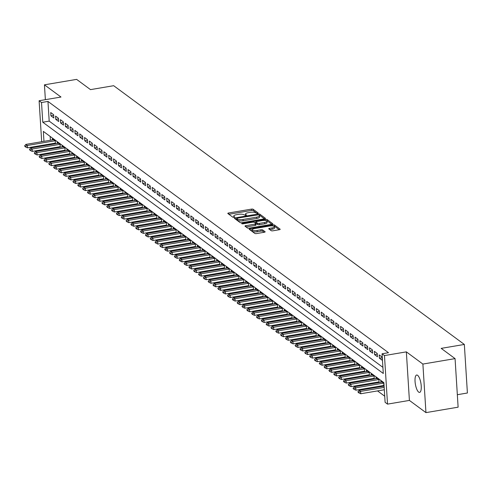 <?xml version="1.0" encoding="UTF-8"?>
<svg xmlns="http://www.w3.org/2000/svg" width="492" height="492" viewBox="0 0 492 492"><rect width="100%" height="100%" fill="white"/><g stroke="black" fill="none" stroke-linecap="round" stroke-linejoin="round"><path stroke-width="0.74" d="M257.636 213.38L258.189 212.981L253.152 209.266A1.353 0.4 -3.6 0 0 251.412 209.131L228.675 212.981A1.353 0.4 -3.6 0 0 227.796 213.417A1.353 0.4 -3.6 0 0 227.882 213.546L232.925 217.261L234.752 217.052L234.038 216.48A4.323 1.285 -3.6 0 1 233.762 216.068A4.323 1.285 -3.6 0 1 236.566 214.678L238.46 214.358A4.323 1.285 -3.6 0 1 244.02 214.789L245.889 215.367L246.498 215.065L245.785 214.494A4.323 1.285 -3.6 0 1 245.514 214.082A4.323 1.285 -3.6 0 1 248.312 212.685L250.207 212.366A4.323 1.285 -3.6 0 1 255.766 212.802L257.636 213.38M417.61 375.316A8.813 2.811 -99.6 0 0 416.669 375.021A8.813 2.811 -99.6 0 0 415.174 382.794A8.813 2.811 -99.6 0 0 418.667 392.112A8.813 2.811 -99.6 0 0 419.608 392.401A8.813 2.811 -99.6 0 0 421.109 384.633A8.813 2.811 -99.6 0 0 417.61 375.316M271.197 230.662A1.353 0.4 -3.6 0 0 272.937 230.797L279.315 229.721A1.353 0.4 -3.6 0 0 280.188 229.284A1.353 0.4 -3.6 0 0 280.102 229.155L274.511 225.028A1.353 0.4 -3.6 0 0 272.771 224.893L250.034 228.743A1.353 0.4 -3.6 0 0 249.161 229.174A1.353 0.4 -3.6 0 0 249.241 229.303L254.838 233.436A1.353 0.4 -3.6 0 0 256.578 233.571L264.284 232.267A1.353 0.4 -3.6 0 0 265.157 231.83A1.353 0.4 -3.6 0 0 265.071 231.701L262.679 229.936A1.353 0.4 -3.6 0 0 260.938 229.795L257.119 230.447A3.616 1.076 -3.6 0 1 252.242 229.733A3.616 1.076 -3.6 0 1 254.579 228.571L269.548 226.037A3.616 1.076 -3.6 0 1 274.425 226.744A3.616 1.076 -3.6 0 1 272.088 227.913L269.591 228.331A1.353 0.4 -3.6 0 0 268.718 228.768A1.353 0.4 -3.6 0 0 268.804 228.897L271.197 230.662M455.069 358.619L458.12 407.173L425.949 412.622L422.892 364.068L455.069 358.619L441.183 348.373L464.343 344.449L113.67 85.7L90.503 89.624L76.617 79.378L44.44 84.827L60.983 97.035L39.108 100.737L41.519 102.52L47.958 101.432L388.489 352.696L382.056 353.785L384.467 355.568L387.524 404.123L385.107 402.339L383.871 382.653L43.339 131.389L43.966 141.339M422.892 364.068L406.349 351.866L384.467 355.568M264.567 218.835A1.353 0.4 -3.6 0 0 265.446 218.405A1.353 0.4 -3.6 0 0 265.36 218.276L259.764 214.149A1.353 0.4 -3.6 0 0 258.029 214.008L235.287 217.864A1.353 0.4 -3.6 0 0 234.413 218.294A1.353 0.4 -3.6 0 0 234.5 218.423L240.096 222.556A1.353 0.4 -3.6 0 0 241.83 222.692L264.567 218.835M267.138 219.586L272.734 223.712A1.353 0.4 -3.6 0 1 272.814 223.842A1.353 0.4 -3.6 0 1 271.941 224.278L249.204 228.128A1.353 0.4 -3.6 0 1 247.464 227.993L245.071 226.228A1.353 0.4 -3.6 0 1 244.985 226.099A1.353 0.4 -3.6 0 1 245.859 225.662L255.084 224.1A1.353 0.4 -3.6 0 0 255.957 223.669A1.353 0.4 -3.6 0 0 255.871 223.54L254.284 222.366A1.353 0.4 -3.6 0 0 252.544 222.23L242.943 223.854L241.67 223.669L242.279 223.368L265.397 219.45A1.353 0.4 -3.6 0 1 267.138 219.586L267.217 220.902L271.824 224.297M44.44 84.827L45.375 99.673M382.702 385.654L383.452 386.208M377.874 382.093L378.625 382.647M373.047 378.526L373.797 379.08M368.213 374.966L368.963 375.519M363.385 371.398L364.135 371.952M358.551 367.838L359.301 368.391M353.723 364.271L354.474 364.824M348.896 360.71L349.646 361.257M344.062 357.143L344.812 357.696M339.234 353.576L339.984 354.129M334.4 350.015L335.15 350.568M329.572 346.448L330.323 347.001M324.745 342.887L325.495 343.441M319.911 339.32L320.661 339.874M315.083 335.759L315.833 336.313M310.249 332.192L310.999 332.746M305.421 328.631L306.172 329.185M300.594 325.064L301.338 325.618M295.76 321.504L296.51 322.057M290.932 317.937L291.682 318.49M286.098 314.376L286.848 314.929M281.27 310.809L282.021 311.362M276.442 307.248L277.187 307.801M271.609 303.681L272.359 304.234M266.781 300.12L267.531 300.673M261.947 296.553L262.697 297.106M257.119 292.992L257.87 293.546M252.291 289.425L253.036 289.979M247.458 285.864L248.208 286.418M242.63 282.297L243.38 282.851M237.796 278.736L238.546 279.284M232.968 275.169L233.718 275.723M228.134 271.602L228.885 272.156M223.306 268.042L224.057 268.595M218.479 264.475L219.229 265.028M213.645 260.914L214.395 261.467M208.817 257.347L209.567 257.9M203.983 253.786L204.733 254.339M199.155 250.219L199.906 250.772M194.328 246.658L195.078 247.212M189.494 243.091L190.244 243.645M184.666 239.53L185.416 240.084M179.832 235.963L180.582 236.517M175.004 232.402L175.755 232.956M170.177 228.835L170.927 229.389M165.343 225.275L166.093 225.828M160.515 221.708L161.265 222.261M155.681 218.147L156.431 218.7M150.853 214.58L151.604 215.133M146.026 211.019L146.77 211.572M141.192 207.452L141.942 208.005M136.364 203.891L137.114 204.444M131.53 200.324L132.28 200.877M126.702 196.757L127.453 197.31M121.875 193.196L122.619 193.75M117.041 189.629L117.791 190.183M112.213 186.068L112.963 186.622M107.379 182.501L108.129 183.055M102.551 178.94L103.302 179.494M97.717 175.373L98.468 175.927M92.89 171.813L93.64 172.366M88.062 168.246L88.812 168.799M83.228 164.685L83.978 165.238M78.4 161.118L79.15 161.671M73.566 157.557L74.317 158.11M68.739 153.99L69.489 154.543M63.911 150.429L64.661 150.982M59.077 146.862L59.827 147.415M53.628 114.685L50.731 112.545L50.934 115.829L53.831 117.969L53.628 114.685M58.456 118.252L55.559 116.112L55.762 119.39L58.665 121.53L58.456 118.252M63.29 121.813L60.387 119.673L60.596 122.957L63.493 125.097L63.29 121.813M68.117 125.38L65.221 123.24L65.424 126.518L68.326 128.658L68.117 125.38M72.945 128.941L70.049 126.807L70.258 130.085L73.154 132.225L72.945 128.941M77.779 132.508L74.882 130.368L75.085 133.646L77.982 135.786L77.779 132.508M82.607 136.069L79.71 133.935L79.919 137.213L82.816 139.353L82.607 136.069M87.441 139.636L84.538 137.496L84.747 140.78L87.644 142.914L87.441 139.636M92.268 143.197L89.372 141.063L89.575 144.34L92.478 146.481L92.268 143.197M97.096 146.764L94.2 144.623L94.409 147.907L97.305 150.042L97.096 146.764M101.93 150.324L99.033 148.19L99.236 151.468L102.133 153.609L101.93 150.324M106.758 153.891L103.861 151.751L104.07 155.035L106.967 157.169L106.758 153.891M111.592 157.452L108.689 155.318L108.898 158.596L111.795 160.736L111.592 157.452M116.419 161.019L113.523 158.879L113.726 162.163L116.629 164.297L116.419 161.019M121.247 164.58L118.351 162.446L118.56 165.724L121.456 167.864L121.247 164.58M126.081 168.147L123.184 166.007L123.387 169.291L126.284 171.425L126.081 168.147M130.909 171.708L128.012 169.574L128.221 172.852L131.118 174.992L130.909 171.708M135.743 175.275L132.84 173.135L133.049 176.419L135.946 178.553L135.743 175.275M140.571 178.842L137.674 176.702L137.877 179.98L140.78 182.12L140.571 178.842M145.404 182.403L142.502 180.263L142.711 183.547L145.607 185.681L145.404 182.403M150.232 185.97L147.336 183.83L147.538 187.108L150.435 189.248L150.232 185.97M155.06 189.531L152.163 187.391L152.372 190.675L155.269 192.815L155.06 189.531M159.894 193.098L156.991 190.958L157.2 194.235L160.097 196.376L159.894 193.098M164.722 196.659L161.825 194.518L162.028 197.802L164.931 199.943L164.722 196.659M169.555 200.226L166.653 198.085L166.862 201.363L169.758 203.503L169.555 200.226M174.383 203.786L171.487 201.646L171.69 204.93L174.592 207.07L174.383 203.786M179.211 207.353L176.314 205.213L176.523 208.491L179.42 210.631L179.211 207.353M184.045 210.914L181.148 208.78L181.351 212.058L184.248 214.198L184.045 210.914M188.873 214.481L185.976 212.341L186.179 215.619L189.082 217.759L188.873 214.481M193.707 218.042L190.804 215.908L191.013 219.186L193.91 221.326L193.707 218.042M198.534 221.609L195.638 219.469L195.841 222.753L198.743 224.887L198.534 221.609M203.362 225.17L200.465 223.036L200.674 226.314L203.571 228.454L203.362 225.17M208.196 228.737L205.299 226.597L205.502 229.881L208.399 232.015L208.196 228.737M213.024 232.298L210.127 230.164L210.336 233.442L213.233 235.582L213.024 232.298M217.858 235.865L214.955 233.725L215.164 237.009L218.061 239.143L217.858 235.865M222.685 239.426L219.789 237.292L219.992 240.57L222.894 242.71L222.685 239.426M227.513 242.993L224.616 240.852L224.826 244.137L227.722 246.271L227.513 242.993M232.347 246.553L229.45 244.419L229.653 247.697L232.55 249.838L232.347 246.553M237.175 250.12L234.278 247.98L234.487 251.264L237.384 253.398L237.175 250.12M242.009 253.688L239.106 251.547L239.315 254.825L242.212 256.965L242.009 253.688M246.836 257.248L243.94 255.108L244.143 258.392L247.045 260.526L246.836 257.248M251.664 260.815L248.767 258.675L248.977 261.953L251.873 264.093L251.664 260.815M256.498 264.376L253.601 262.236L253.804 265.52L256.701 267.66L256.498 264.376M261.326 267.943L258.429 265.803L258.638 269.081L261.535 271.221L261.326 267.943M266.16 271.504L263.257 269.364L263.466 272.648L266.363 274.788L266.16 271.504M270.987 275.071L268.091 272.931L268.294 276.209L271.197 278.349L270.987 275.071M275.821 278.632L272.919 276.492L273.128 279.776L276.024 281.916L275.821 278.632M280.649 282.199L277.752 280.059L277.955 283.337L280.852 285.477L280.649 282.199M285.477 285.76L282.58 283.626L282.789 286.904L285.686 289.044L285.477 285.76M290.311 289.327L287.408 287.187L287.617 290.464L290.514 292.605L290.311 289.327M295.138 292.888L292.242 290.754L292.445 294.031L295.348 296.172L295.138 292.888M299.972 296.455L297.07 294.314L297.279 297.592L300.175 299.733L299.972 296.455M304.8 300.015L301.904 297.881L302.106 301.159L305.009 303.3L304.8 300.015M309.628 303.582L306.731 301.442L306.94 304.726L309.837 306.86L309.628 303.582M314.462 307.143L311.565 305.009L311.768 308.287L314.665 310.427L314.462 307.143M319.29 310.71L316.393 308.57L316.596 311.854L319.499 313.988L319.29 310.71M324.123 314.271L321.221 312.137L321.43 315.415L324.326 317.555L324.123 314.271M328.951 317.838L326.055 315.698L326.257 318.982L329.16 321.116L328.951 317.838M333.779 321.399L330.882 319.265L331.091 322.543L333.988 324.683L333.779 321.399M338.613 324.966L335.716 322.826L335.919 326.11L338.816 328.244L338.613 324.966M343.441 328.527L340.544 326.393L340.753 329.671L343.65 331.811L343.441 328.527M348.274 332.094L345.372 329.954L345.581 333.238L348.477 335.372L348.274 332.094M353.102 335.661L350.206 333.521L350.409 336.799L353.311 338.939L353.102 335.661M357.93 339.222L355.033 337.082L355.242 340.366L358.139 342.5L357.93 339.222M362.764 342.789L359.867 340.648L360.07 343.926L362.967 346.067L362.764 342.789M367.592 346.35L364.695 344.209L364.904 347.493L367.801 349.634L367.592 346.35M372.426 349.917L369.523 347.776L369.732 351.054L372.628 353.194L372.426 349.917M377.253 353.477L374.357 351.337L374.56 354.621L377.462 356.762L377.253 353.477M382.081 357.044L379.184 354.904L379.393 358.182L382.29 360.322L382.081 357.044M47.958 101.432L49.194 121.112L382.905 367.346M53.911 152.12L54.661 152.674M58.739 155.687L59.489 156.241M63.566 159.248L64.317 159.802M68.4 162.815L69.151 163.369M73.228 166.376L73.978 166.929M78.062 169.943L78.812 170.496M82.89 173.504L83.64 174.057M87.717 177.071L88.468 177.624M92.551 180.632L93.302 181.185M97.379 184.199L98.129 184.752M102.213 187.76L102.963 188.313M107.041 191.327L107.791 191.88M111.875 194.887L112.619 195.441M116.702 198.454L117.453 199.008M121.53 202.015L122.28 202.569M126.364 205.582L127.114 206.136M131.192 209.143L131.942 209.697M136.026 212.71L136.77 213.264M140.853 216.271L141.604 216.824M145.681 219.838L146.431 220.391M150.515 223.405L151.265 223.952M155.343 226.966L156.093 227.519M160.177 230.533L160.921 231.086M165.005 234.094L165.755 234.647M169.832 237.661L170.583 238.214M174.666 241.221L175.416 241.775M179.494 244.788L180.244 245.342M184.328 248.349L185.078 248.903M189.156 251.916L189.906 252.47M193.983 255.477L194.734 256.031M198.817 259.044L199.567 259.598M203.645 262.605L204.395 263.159M208.479 266.172L209.229 266.726M213.307 269.733L214.057 270.286M218.134 273.3L218.885 273.853M222.968 276.861L223.719 277.414M227.796 280.428L228.546 280.981M232.63 283.989L233.38 284.542M237.458 287.556L238.208 288.109M242.285 291.116L243.036 291.67M247.119 294.683L247.87 295.237M251.947 298.244L252.697 298.798M256.781 301.811L257.531 302.365M261.609 305.378L262.359 305.926M266.443 308.939L267.187 309.493M271.27 312.506L272.021 313.06M276.098 316.067L276.848 316.62M280.932 319.634L281.682 320.187M285.76 323.195L286.51 323.748M290.594 326.762L291.338 327.315M295.421 330.323L296.172 330.876M300.249 333.89L300.999 334.443M305.083 337.451L305.833 338.004M309.911 341.017L310.661 341.571M314.745 344.578L315.495 345.132M319.572 348.145L320.323 348.699M324.4 351.706L325.151 352.26M329.234 355.273L329.984 355.827M334.062 358.834L334.812 359.388M338.896 362.401L339.646 362.955M343.724 365.962L344.474 366.515M348.551 369.529L349.302 370.082M353.385 373.09L354.135 373.643M358.213 376.657L358.963 377.21M363.047 380.218L363.797 380.771M367.875 383.785L368.625 384.338M372.702 387.352L373.453 387.899M377.536 390.912L384.726 396.214M50.159 136.419L50.399 140.251M50.627 143.91L50.67 144.587M50.904 148.246L50.947 148.922M54.249 143.301L54.999 143.855M52.447 139.9L52.38 138.793L55.276 140.933L55.455 143.775M57.281 143.467L57.207 142.354L60.11 144.494L60.288 147.342M62.109 147.028L62.041 145.921L64.938 148.061L65.116 150.903M66.943 150.595L66.869 149.482L69.766 151.622L69.95 154.47M71.77 154.156L71.703 153.049L74.599 155.189L74.778 158.03M76.598 157.723L76.531 156.61L79.427 158.75L79.606 161.597M81.432 161.284L81.358 160.177L84.261 162.317L84.44 165.158M86.26 164.851L86.192 163.738L89.089 165.878L89.267 168.725M91.094 168.412L91.02 167.305L93.923 169.445L94.101 172.286M95.922 171.979L95.854 170.872L98.751 173.006L98.929 175.853M100.749 175.539L100.682 174.432L103.578 176.573L103.757 179.414M105.583 179.106L105.509 177.999L108.412 180.133L108.591 182.981M110.411 182.673L110.343 181.56L113.24 183.7L113.418 186.542M115.245 186.234L115.171 185.127L118.074 187.261L118.252 190.109M120.073 189.801L120.005 188.688L122.902 190.828L123.08 193.67M124.9 193.362L124.833 192.255L127.729 194.389L127.908 197.237M129.734 196.929L129.667 195.816L132.563 197.956L132.742 200.797M134.562 200.49L134.494 199.383L137.391 201.517L137.569 204.364M139.396 204.057L139.322 202.944L142.225 205.084L142.403 207.925M144.224 207.618L144.156 206.511L147.053 208.645L147.231 211.492M149.058 211.185L148.984 210.072L151.88 212.212L152.059 215.053M153.885 214.746L153.818 213.639L156.714 215.779L156.893 218.62M158.713 218.313L158.645 217.2L161.542 219.34L161.72 222.181M163.547 221.874L163.473 220.767L166.376 222.907L166.554 225.748M168.375 225.441L168.307 224.327L171.204 226.468L171.382 229.315M173.209 229.001L173.135 227.894L176.031 230.035L176.216 232.876M178.036 232.568L177.969 231.455L180.865 233.595L181.044 236.443M182.864 236.129L182.796 235.022L185.693 237.162L185.871 240.004M187.698 239.696L187.624 238.583L190.527 240.723L190.705 243.571M192.526 243.257L192.458 242.15L195.355 244.29L195.533 247.132M197.36 246.824L197.286 245.717L200.183 247.851L200.367 250.699M202.187 250.385L202.12 249.278L205.016 251.418L205.195 254.259M207.015 253.952L206.947 252.845L209.844 254.979L210.023 257.826M211.849 257.519L211.775 256.406L214.678 258.546L214.856 261.387M216.677 261.08L216.609 259.973L219.506 262.107L219.684 264.954M221.511 264.647L221.437 263.534L224.34 265.674L224.518 268.515M226.338 268.208L226.271 267.101L229.167 269.235L229.346 272.082M231.166 271.775L231.099 270.661L233.995 272.802L234.174 275.643M236 275.335L235.926 274.228L238.829 276.363L239.007 279.21M240.828 278.902L240.76 277.789L243.657 279.93L243.835 282.771M245.662 282.463L245.588 281.356L248.491 283.49L248.669 286.338M250.489 286.03L250.422 284.917L253.318 287.057L253.497 289.899M255.317 289.591L255.25 288.484L258.146 290.618L258.325 293.466M260.151 293.158L260.083 292.045L262.98 294.185L263.159 297.027M264.979 296.719L264.911 295.612L267.808 297.752L267.986 300.594M269.813 300.286L269.739 299.173L272.642 301.313L272.82 304.154M274.641 303.847L274.573 302.74L277.47 304.88L277.648 307.721M279.468 307.414L279.401 306.301L282.297 308.441L282.476 311.288M284.302 310.975L284.235 309.868L287.131 312.008L287.31 314.849M289.13 314.542L289.062 313.429L291.959 315.569L292.137 318.416M293.964 318.103L293.89 316.996L296.793 319.136L296.971 321.977M298.792 321.67L298.724 320.556L301.621 322.697L301.799 325.544M303.625 325.23L303.552 324.123L306.448 326.264L306.633 329.105M308.453 328.797L308.386 327.69L311.282 329.824L311.461 332.672M313.281 332.358L313.213 331.251L316.11 333.392L316.288 336.233M318.115 335.925L318.041 334.818L320.944 336.952L321.122 339.8M322.943 339.492L322.875 338.379L325.772 340.519L325.95 343.361M327.777 343.053L327.703 341.946L330.599 344.08L330.784 346.928M332.604 346.62L332.537 345.507L335.433 347.647L335.612 350.488M337.432 350.181L337.364 349.074L340.261 351.208L340.439 354.055M342.266 353.748L342.192 352.635L345.095 354.775L345.273 357.616M347.094 357.309L347.026 356.202L349.923 358.336L350.101 361.183M351.928 360.876L351.854 359.763L354.75 361.903L354.935 364.744M356.755 364.437L356.688 363.33L359.584 365.464L359.763 368.311M361.583 368.004L361.515 366.891L364.412 369.031L364.59 371.872M366.417 371.565L366.343 370.458L369.246 372.598L369.424 375.439M371.245 375.132L371.177 374.018L374.074 376.159L374.252 379M376.079 378.692L376.005 377.585L378.908 379.726L379.086 382.567M380.906 382.259L380.839 381.146L383.735 383.286L383.914 386.134M457.339 394.707L467.4 393.003L464.343 344.449M406.349 351.866L409.406 400.414L425.949 412.622M409.406 400.414L387.524 404.123M43.394 150.201L42.644 149.648M41.519 102.52L42.761 122.2L383.293 373.471L382.056 353.785M41.955 146.062L41.918 145.386M41.685 141.727L39.108 100.737M44.194 145.005L44.237 145.675M44.465 149.34L44.508 150.011M49.194 121.112L42.761 122.2M50.934 115.829L53.671 115.368M55.762 119.39L58.499 118.929M60.596 122.957L63.333 122.496M65.424 126.518L68.16 126.057M70.258 130.085L72.988 129.624M75.085 133.646L77.822 133.184M79.919 137.213L82.65 136.751M84.747 140.78L87.484 140.312M89.575 144.34L92.311 143.879M94.409 147.907L97.139 147.44M99.236 151.468L101.973 151.007M104.07 155.035L106.801 154.568M108.898 158.596L111.635 158.135M113.726 162.163L116.463 161.696M118.56 165.724L121.29 165.263M123.387 169.291L126.124 168.824M128.221 172.852L130.952 172.391M133.049 176.419L135.786 175.952M137.877 179.98L140.614 179.518M142.711 183.547L145.441 183.079M147.538 187.108L150.275 186.646M152.372 190.675L155.103 190.213M157.2 194.235L159.937 193.774M162.028 197.802L164.765 197.341M166.862 201.363L169.592 200.902M171.69 204.93L174.426 204.469M176.523 208.491L179.254 208.03M181.351 212.058L184.088 211.597M186.179 215.619L188.916 215.158M191.013 219.186L193.75 218.725M195.841 222.753L198.577 222.286M200.674 226.314L203.405 225.853M205.502 229.881L208.239 229.413M210.336 233.442L213.067 232.98M215.164 237.009L217.901 236.541M219.992 240.57L222.728 240.108M224.826 244.137L227.556 243.669M229.653 247.697L232.39 247.236M234.487 251.264L237.218 250.797M239.315 254.825L242.052 254.364M244.143 258.392L246.879 257.925M248.977 261.953L251.707 261.492M253.804 265.52L256.541 265.053M258.638 269.081L261.369 268.62M263.466 272.648L266.203 272.187M268.294 276.209L271.03 275.748M273.128 279.776L275.858 279.315M277.955 283.337L280.692 282.875M282.789 286.904L285.52 286.442M287.617 290.464L290.354 290.003M292.445 294.031L295.182 293.57M297.279 297.592L300.009 297.131M302.106 301.159L304.843 300.698M306.94 304.726L309.671 304.259M311.768 308.287L314.505 307.826M316.596 311.854L319.333 311.387M321.43 315.415L324.166 314.954M326.257 318.982L328.994 318.515M331.091 322.543L333.822 322.082M335.919 326.11L338.656 325.642M340.753 329.671L343.484 329.209M345.581 333.238L348.318 332.77M350.409 336.799L353.145 336.337M355.242 340.366L357.973 339.898M360.07 343.926L362.807 343.465M364.904 347.493L367.635 347.032M369.732 351.054L372.469 350.593M374.56 354.621L377.296 354.16M379.393 358.182L382.124 357.721M245.594 215.391A4.323 1.285 -3.6 0 0 245.594 215.404L245.514 214.082M233.762 216.068L233.848 217.378A4.323 1.285 -3.6 0 0 233.848 217.39M257.082 213.417L253.232 210.576A1.353 0.4 -3.6 0 0 251.498 210.441L228.872 214.272M236.763 218.94L235.483 219.155M264.456 218.86L259.844 215.459A1.353 0.4 -3.6 0 0 259.118 215.275M258.515 214.832L237.341 218.116L236.726 218.417L237.476 219.02A4.323 1.285 -3.6 0 0 243.036 219.45L256.676 217.144A4.323 1.285 -3.6 0 0 259.481 215.748A4.323 1.285 -3.6 0 0 259.204 215.336L258.515 214.832M236.861 219.635L236.787 218.51M259.481 215.748L259.561 217.064A4.323 1.285 -3.6 0 1 256.762 218.454L243.116 220.767A4.323 1.285 -3.6 0 1 237.556 220.33L236.873 219.826M246.062 226.953L255.163 225.416A1.353 0.4 -3.6 0 0 256.043 224.979A1.353 0.4 -3.6 0 0 255.957 224.85L255.889 223.805M254.61 222.605L255.994 222.372M264.653 222.482A3.616 1.076 -3.6 0 0 266.99 221.32A3.616 1.076 -3.6 0 0 262.113 220.607L256.842 221.505A1.353 0.4 -3.6 0 0 255.969 221.935A1.353 0.4 -3.6 0 0 256.049 222.064L257.642 223.239A1.353 0.4 -3.6 0 0 259.376 223.374L264.653 222.482L264.733 223.792A3.616 1.076 -3.6 0 0 267.076 222.63L266.99 221.32M256.117 223.11A1.353 0.4 -3.6 0 0 256.049 223.251A1.353 0.4 -3.6 0 0 256.135 223.38L256.049 222.064M264.733 223.792L259.462 224.684A1.353 0.4 -3.6 0 1 257.722 224.549L256.135 223.38M267.217 220.902A1.353 0.4 -3.6 0 0 266.178 220.705M274.425 226.744L274.511 228.06A3.616 1.076 -3.6 0 1 272.168 229.223L269.788 229.623M252.242 229.733L252.322 231.049A3.616 1.076 -3.6 0 0 257.199 231.757L257.119 230.447M264.167 232.285L262.759 231.246A1.353 0.4 -3.6 0 0 261.024 231.111L257.199 231.757M252.242 229.696L250.231 230.035M279.198 229.739L274.591 226.338A1.353 0.4 -3.6 0 0 273.65 226.142M53.616 139.703L25.848 144.408L27.3 145.478L55.067 140.774M25.326 146.475L24.6 145.94L25.35 146.868L25.326 146.475L27.3 145.478L27.447 147.84L55.411 143.104M25.848 144.408L24.6 145.94M25.35 146.868L27.447 147.84M58.443 143.27L30.676 147.969L32.128 149.039L59.895 144.34M30.153 150.042L29.428 149.506L30.178 150.435L30.153 150.042L32.128 149.039L32.275 151.401L60.245 146.665M30.676 147.969L29.428 149.506M30.178 150.435L32.275 151.401M63.277 146.831L35.51 151.536L36.962 152.606L64.723 147.901M34.987 153.602L34.262 153.067L35.012 153.996L34.987 153.602L36.962 152.606L37.109 154.968L65.073 150.232M35.51 151.536L34.262 153.067M35.012 153.996L37.109 154.968M68.105 150.398L40.338 155.097L41.789 156.167L69.556 151.468M39.815 157.169L39.089 156.634L39.84 157.563L39.815 157.169L41.789 156.167L41.937 158.529L69.907 153.793M40.338 155.097L39.089 156.634M39.84 157.563L41.937 158.529M72.939 153.959L45.172 158.664L46.617 159.734L74.384 155.029M44.643 160.73L43.923 160.195L44.667 161.124L44.643 160.73L46.617 159.734L46.765 162.096L74.735 157.36M45.172 158.664L43.923 160.195M44.667 161.124L46.765 162.096M77.767 157.526L49.999 162.225L51.451 163.295L79.218 158.596M49.477 164.297L48.751 163.762L49.501 164.691L49.477 164.297L51.451 163.295L51.599 165.656L79.569 160.921M49.999 162.225L48.751 163.762M49.501 164.691L51.599 165.656M82.595 161.087L54.833 165.792L56.279 166.862L84.046 162.157M54.304 167.858L53.579 167.323L54.329 168.252L54.304 167.858L56.279 166.862L56.426 169.223L84.396 164.488M54.833 165.792L53.579 167.323M54.329 168.252L56.426 169.223M87.428 164.654L59.661 169.353L61.113 170.423L88.874 165.724M59.138 171.425L58.413 170.89L59.163 171.819L59.138 171.425L61.113 170.423L61.26 172.784L89.224 168.049M59.661 169.353L58.413 170.89M59.163 171.819L61.26 172.784M92.256 168.215L64.489 172.92L65.94 173.99L93.708 169.285M63.966 174.986L63.24 174.451L63.991 175.38L63.966 174.986L65.94 173.99L66.088 176.351L94.058 171.616M64.489 172.92L63.24 174.451M63.991 175.38L66.088 176.351M97.09 171.782L69.323 176.48L70.768 177.55L98.535 172.852M68.794 178.553L68.074 178.018L68.825 178.947L68.794 178.553L70.768 177.55L70.922 179.912L98.886 175.177M69.323 176.48L68.074 178.018M68.825 178.947L70.922 179.912M101.918 175.343L74.151 180.047L75.602 181.118L103.369 176.413M73.628 182.114L72.902 181.585L73.652 182.507L73.628 182.114L75.602 181.118L75.75 183.479L103.72 178.744M74.151 180.047L72.902 181.585M73.652 182.507L75.75 183.479M106.746 178.91L78.984 183.608L80.43 184.678L108.197 179.98M78.456 185.681L77.73 185.146L78.48 186.074L78.456 185.681L80.43 184.678L80.577 187.04L108.547 182.304M78.984 183.608L77.73 185.146M78.48 186.074L80.577 187.04M111.579 182.47L83.812 187.175L85.264 188.245L113.031 183.541M83.289 189.242L82.564 188.713L83.314 189.635L83.289 189.242L85.264 188.245L85.411 190.607L113.375 185.871M83.812 187.175L82.564 188.713M83.314 189.635L85.411 190.607M116.407 186.037L88.64 190.742L90.091 191.806L117.859 187.108M88.117 192.809L87.391 192.274L88.142 193.202L88.117 192.809L90.091 191.806L90.239 194.168L118.209 189.432M88.64 190.742L87.391 192.274M88.142 193.202L90.239 194.168M121.241 189.598L93.474 194.303L94.919 195.373L122.686 190.668M92.951 196.376L92.225 195.841L92.976 196.769L92.951 196.376L94.919 195.373L95.073 197.735L123.037 192.999M93.474 194.303L92.225 195.841M92.976 196.769L95.073 197.735M126.069 193.165L98.302 197.87L99.753 198.934L127.52 194.235M97.779 199.937L97.053 199.401L97.803 200.33L97.779 199.937L99.753 198.934L99.901 201.296L127.871 196.56M98.302 197.87L97.053 199.401M97.803 200.33L99.901 201.296M130.903 196.732L103.135 201.431L104.581 202.501L132.348 197.796M102.607 203.503L101.887 202.968L102.631 203.897L102.607 203.503L104.581 202.501L104.728 204.863L132.699 200.127M103.135 201.431L101.887 202.968M102.631 203.897L104.728 204.863M135.73 200.293L107.963 204.998L109.415 206.062L137.182 201.363M107.44 207.064L106.715 206.529L107.465 207.458L107.44 207.064L109.415 206.062L109.562 208.43L137.526 203.688M107.963 204.998L106.715 206.529M107.465 207.458L109.562 208.43M140.558 203.86L112.791 208.559L114.242 209.629L142.01 204.924M112.268 210.631L111.543 210.096L112.293 211.025L112.268 210.631L114.242 209.629L114.39 211.99L142.36 207.255M112.791 208.559L111.543 210.096M112.293 211.025L114.39 211.99M145.392 207.421L117.625 212.126L119.07 213.196L146.837 208.491M117.102 214.192L116.376 213.657L117.127 214.586L117.102 214.192L119.07 213.196L119.224 215.558L147.188 210.816M117.625 212.126L116.376 213.657M117.127 214.586L119.224 215.558M150.22 210.988L122.453 215.687L123.904 216.757L151.671 212.052M121.93 217.759L121.204 217.224L121.955 218.153L121.93 217.759L123.904 216.757L124.052 219.118L152.022 214.383M122.453 215.687L121.204 217.224M121.955 218.153L124.052 219.118M155.054 214.549L127.287 219.254L128.732 220.324L156.499 215.619M126.758 221.32L126.038 220.785L126.782 221.714L126.758 221.32L128.732 220.324L128.879 222.685L156.85 217.95M127.287 219.254L126.038 220.785M126.782 221.714L128.879 222.685M159.882 218.116L132.114 222.815L133.566 223.885L161.333 219.186M131.592 224.887L130.866 224.352L131.616 225.281L131.592 224.887L133.566 223.885L133.713 226.246L161.677 221.511M132.114 222.815L130.866 224.352M131.616 225.281L133.713 226.246M164.709 221.677L136.942 226.382L138.393 227.452L166.161 222.747M136.419 228.448L135.694 227.913L136.444 228.842L136.419 228.448L138.393 227.452L138.541 229.813L166.511 225.078M136.942 226.382L135.694 227.913M136.444 228.842L138.541 229.813M169.543 225.244L141.776 229.942L143.221 231.012L170.988 226.314M141.253 232.015L140.528 231.48L141.278 232.408L141.253 232.015L143.221 231.012L143.375 233.374L171.339 228.639M141.776 229.942L140.528 231.48M141.278 232.408L143.375 233.374M174.371 228.805L146.604 233.509L148.055 234.579L175.822 229.875M146.081 235.576L145.355 235.041L146.106 235.969L146.081 235.576L148.055 234.579L148.203 236.941L176.173 232.206M146.604 233.509L145.355 235.041M146.106 235.969L148.203 236.941M179.205 232.372L151.438 237.07L152.883 238.14L180.65 233.442M150.909 239.143L150.189 238.608L150.933 239.536L150.909 239.143L152.883 238.14L153.03 240.502L181.001 235.766M151.438 237.07L150.189 238.608M150.933 239.536L153.03 240.502M184.033 235.932L156.265 240.637L157.717 241.707L185.484 237.003M155.743 242.704L155.017 242.169L155.767 243.097L155.743 242.704L157.717 241.707L157.864 244.069L185.828 239.333M156.265 240.637L155.017 242.169M155.767 243.097L157.864 244.069M188.86 239.499L161.093 244.198L162.544 245.268L190.312 240.57M160.57 246.271L159.845 245.736L160.595 246.664L160.57 246.271L162.544 245.268L162.692 247.63L190.662 242.894M161.093 244.198L159.845 245.736M160.595 246.664L162.692 247.63M193.694 243.06L165.927 247.765L167.378 248.835L195.139 244.13M165.404 249.831L164.679 249.296L165.429 250.225L165.404 249.831L167.378 248.835L167.526 251.197L195.49 246.461M165.927 247.765L164.679 249.296M165.429 250.225L167.526 251.197M198.522 246.627L170.755 251.326L172.206 252.396L199.973 247.697M170.232 253.398L169.506 252.863L170.257 253.792L170.232 253.398L172.206 252.396L172.354 254.758L200.324 250.022M170.755 251.326L169.506 252.863M170.257 253.792L172.354 254.758M203.356 250.188L175.589 254.893L177.034 255.963L204.801 251.258M175.06 256.959L174.34 256.424L175.084 257.353L175.06 256.959L177.034 255.963L177.181 258.325L205.152 253.589M175.589 254.893L174.34 256.424M175.084 257.353L177.181 258.325M208.184 253.755L180.416 258.454L181.868 259.524L209.635 254.825M179.894 260.526L179.168 259.991L179.918 260.92L179.894 260.526L181.868 259.524L182.015 261.885L209.979 257.15M180.416 258.454L179.168 259.991M179.918 260.92L182.015 261.885M213.011 257.316L185.25 262.021L186.696 263.091L214.463 258.386M184.721 264.087L183.996 263.558L184.746 264.481L184.721 264.087L186.696 263.091L186.843 265.452L214.813 260.717M185.25 262.021L183.996 263.558M184.746 264.481L186.843 265.452M217.845 260.883L190.078 265.582L191.529 266.652L219.291 261.953M189.555 267.654L188.83 267.119L189.58 268.048L189.555 267.654L191.529 266.652L191.677 269.013L219.641 264.278M190.078 265.582L188.83 267.119M189.58 268.048L191.677 269.013M222.673 264.444L194.906 269.149L196.357 270.219L224.124 265.514M194.383 271.215L193.657 270.686L194.408 271.615L194.383 271.215L196.357 270.219L196.505 272.58L224.475 267.845M194.906 269.149L193.657 270.686M194.408 271.615L196.505 272.58M227.507 268.011L199.74 272.716L201.185 273.78L228.952 269.081M199.211 274.782L198.491 274.247L199.235 275.176L199.211 274.782L201.185 273.78L201.339 276.141L229.303 271.406M199.74 272.716L198.491 274.247M199.235 275.176L201.339 276.141M232.335 271.572L204.567 276.276L206.019 277.347L233.786 272.642M204.045 278.349L203.319 277.814L204.069 278.743L204.045 278.349L206.019 277.347L206.166 279.708L234.137 274.973M204.567 276.276L203.319 277.814M204.069 278.743L206.166 279.708M237.162 275.139L209.401 279.843L210.847 280.907L238.614 276.209M208.872 281.91L208.147 281.375L208.897 282.303L208.872 281.91L210.847 280.907L210.994 283.275L238.964 278.534M209.401 279.843L208.147 281.375M208.897 282.303L210.994 283.275M241.996 278.706L214.229 283.404L215.68 284.474L243.448 279.77M213.706 285.477L212.981 284.942L213.731 285.87L213.706 285.477L215.68 284.474L215.828 286.836L243.792 282.101M214.229 283.404L212.981 284.942M213.731 285.87L215.828 286.836M246.824 282.267L219.057 286.971L220.508 288.035L248.275 283.337M218.534 289.038L217.808 288.503L218.559 289.431L218.534 289.038L220.508 288.035L220.656 290.403L248.626 285.661M219.057 286.971L217.808 288.503M218.559 289.431L220.656 290.403M251.658 285.834L223.891 290.532L225.336 291.602L253.103 286.897M223.368 292.605L222.642 292.07L223.393 292.998L223.368 292.605L225.336 291.602L225.49 293.964L253.454 289.228M223.891 290.532L222.642 292.07M223.393 292.998L225.49 293.964M256.486 289.394L228.718 294.099L230.17 295.169L257.937 290.464M228.196 296.166L227.47 295.63L228.22 296.559L228.196 296.166L230.17 295.169L230.317 297.531L258.288 292.789M228.718 294.099L227.47 295.63M228.22 296.559L230.317 297.531M261.32 292.961L233.552 297.66L234.998 298.73L262.765 294.025M233.023 299.733L232.304 299.197L233.048 300.126L233.023 299.733L234.998 298.73L235.145 301.092L263.115 296.356M233.552 297.66L232.304 299.197M233.048 300.126L235.145 301.092M266.147 296.522L238.38 301.227L239.832 302.297L267.599 297.592M237.857 303.293L237.132 302.758L237.882 303.687L237.857 303.293L239.832 302.297L239.979 304.659L267.943 299.923M238.38 301.227L237.132 302.758M237.882 303.687L239.979 304.659M270.975 300.089L243.208 304.788L244.659 305.858L272.427 301.159M242.685 306.86L241.959 306.325L242.71 307.254L242.685 306.86L244.659 305.858L244.807 308.22L272.777 303.484M243.208 304.788L241.959 306.325M242.71 307.254L244.807 308.22M275.809 303.65L248.042 308.355L249.487 309.425L277.254 304.72M247.519 310.421L246.793 309.886L247.544 310.815L247.519 310.421L249.487 309.425L249.641 311.787L277.605 307.051M248.042 308.355L246.793 309.886M247.544 310.815L249.641 311.787M280.637 307.217L252.87 311.916L254.321 312.986L282.088 308.287M252.347 313.988L251.621 313.453L252.371 314.382L252.347 313.988L254.321 312.986L254.469 315.347L282.439 310.612M252.87 311.916L251.621 313.453M252.371 314.382L254.469 315.347M285.471 310.778L257.703 315.483L259.149 316.553L286.916 311.848M257.175 317.549L256.455 317.014L257.199 317.943L257.175 317.549L259.149 316.553L259.296 318.914L287.267 314.179M257.703 315.483L256.455 317.014M257.199 317.943L259.296 318.914M290.298 314.345L262.531 319.044L263.983 320.114L291.75 315.415M262.008 321.116L261.283 320.581L262.033 321.51L262.008 321.116L263.983 320.114L264.13 322.475L292.094 317.74M262.531 319.044L261.283 320.581M262.033 321.51L264.13 322.475M295.126 317.906L267.359 322.611L268.81 323.681L296.578 318.976M266.836 324.677L266.111 324.142L266.861 325.071L266.836 324.677L268.81 323.681L268.958 326.042L296.928 321.307M267.359 322.611L266.111 324.142M266.861 325.071L268.958 326.042M299.96 321.473L272.193 326.171L273.638 327.242L301.405 322.543M271.67 328.244L270.944 327.709L271.695 328.638L271.67 328.244L273.638 327.242L273.792 329.603L301.756 324.868M272.193 326.171L270.944 327.709M271.695 328.638L273.792 329.603M304.788 325.034L277.021 329.738L278.472 330.808L306.239 326.104M276.498 331.805L275.772 331.27L276.522 332.198L276.498 331.805L278.472 330.808L278.62 333.17L306.59 328.435M277.021 329.738L275.772 331.27M276.522 332.198L278.62 333.17M309.622 328.601L281.855 333.299L283.3 334.369L311.067 329.671M281.326 335.372L280.606 334.837L281.35 335.765L281.326 335.372L283.3 334.369L283.447 336.731L311.418 331.995M281.855 333.299L280.606 334.837M281.35 335.765L283.447 336.731M314.45 332.161L286.682 336.866L288.134 337.936L315.901 333.232M286.159 338.933L285.434 338.398L286.184 339.326L286.159 338.933L288.134 337.936L288.281 340.298L316.245 335.562M286.682 336.866L285.434 338.398M286.184 339.326L288.281 340.298M319.277 335.728L291.51 340.427L292.961 341.497L320.729 336.799M290.987 342.5L290.262 341.965L291.012 342.893L290.987 342.5L292.961 341.497L293.109 343.859L321.079 339.123M291.51 340.427L290.262 341.965M291.012 342.893L293.109 343.859M324.111 339.289L296.344 343.994L297.789 345.064L325.556 340.359M295.821 346.061L295.095 345.532L295.846 346.454L295.821 346.061L297.789 345.064L297.943 347.426L325.907 342.69M296.344 343.994L295.095 345.532M295.846 346.454L297.943 347.426M328.939 342.856L301.172 347.561L302.623 348.625L330.39 343.926M300.649 349.627L299.923 349.092L300.673 350.021L300.649 349.627L302.623 348.625L302.771 350.987L330.741 346.251M301.172 347.561L299.923 349.092M300.673 350.021L302.771 350.987M333.773 346.417L306.006 351.122L307.451 352.192L335.218 347.487M305.477 353.194L304.757 352.659L305.501 353.588L305.477 353.194L307.451 352.192L307.598 354.554L335.569 349.818M306.006 351.122L304.757 352.659M305.501 353.588L307.598 354.554M338.601 349.984L310.833 354.689L312.285 355.753L340.052 351.054M310.311 356.755L309.585 356.22L310.335 357.149L310.311 356.755L312.285 355.753L312.432 358.114L340.396 353.379M310.833 354.689L309.585 356.22M310.335 357.149L312.432 358.114M343.428 353.545L315.667 358.25L317.112 359.32L344.88 354.615M315.138 360.322L314.413 359.787L315.163 360.716L315.138 360.322L317.112 359.32L317.26 361.682L345.23 356.946M315.667 358.25L314.413 359.787M315.163 360.716L317.26 361.682M348.262 357.112L320.495 361.817L321.946 362.881L349.707 358.182M319.972 363.883L319.247 363.348L319.997 364.277L319.972 363.883L321.946 362.881L322.094 365.248L350.058 360.507M320.495 361.817L319.247 363.348M319.997 364.277L322.094 365.248M353.09 360.679L325.323 365.378L326.774 366.448L354.541 361.743M324.8 367.45L324.074 366.915L324.825 367.844L324.8 367.45L326.774 366.448L326.922 368.809L354.892 364.074M325.323 365.378L324.074 366.915M324.825 367.844L326.922 368.809M357.924 364.24L330.157 368.945L331.602 370.009L359.369 365.31M329.628 371.011L328.908 370.476L329.652 371.405L329.628 371.011L331.602 370.009L331.756 372.376L359.72 367.635M330.157 368.945L328.908 370.476M329.652 371.405L331.756 372.376M362.752 367.807L334.984 372.506L336.436 373.576L364.203 368.871M334.462 374.578L333.736 374.043L334.486 374.972L334.462 374.578L336.436 373.576L336.583 375.937L364.554 371.202M334.984 372.506L333.736 374.043M334.486 374.972L336.583 375.937M367.579 371.368L339.818 376.072L341.263 377.143L369.031 372.438M339.289 378.139L338.564 377.604L339.314 378.532L339.289 378.139L341.263 377.143L341.411 379.504L369.381 374.769M339.818 376.072L338.564 377.604M339.314 378.532L341.411 379.504M372.413 374.935L344.646 379.633L346.097 380.703L373.865 375.999M344.123 381.706L343.398 381.171L344.148 382.099L344.123 381.706L346.097 380.703L346.245 383.065L374.209 378.33M344.646 379.633L343.398 381.171M344.148 382.099L346.245 383.065M377.241 378.496L349.474 383.2L350.925 384.27L378.692 379.566M348.951 385.267L348.225 384.732L348.976 385.66L348.951 385.267L350.925 384.27L351.073 386.632L379.043 381.897M349.474 383.2L348.225 384.732M348.976 385.66L351.073 386.632M382.075 382.063L354.308 386.761L355.753 387.831L383.52 383.133M353.779 388.834L353.059 388.299L353.809 389.227L353.779 388.834L355.753 387.831L355.907 390.193L383.871 385.457M354.308 386.761L353.059 388.299M353.809 389.227L355.907 390.193M384.086 386.103L359.135 390.328L360.587 391.398L384.172 387.401M358.613 392.395L357.887 391.86L358.637 392.788L358.613 392.395L360.587 391.398L360.734 393.76L384.32 389.762M359.135 390.328L357.887 391.86M358.637 392.788L360.734 393.76M245.84 215.373L245.785 214.494M234.094 217.366L234.038 216.48M228.749 214.186L228.675 212.981M251.498 210.441L251.412 209.131M253.232 210.576L253.152 209.266M235.361 219.063L235.287 217.864M258.072 214.709L258.029 214.008M259.844 215.459L259.764 214.149M237.556 220.33L237.476 219.02M243.116 220.767L243.036 219.45M256.762 218.454L256.676 217.144M245.938 226.867L245.859 225.662M255.163 225.416L255.084 224.1M242.316 223.897L242.279 223.368M265.471 220.545L265.397 219.45M257.722 224.549L257.642 223.239M259.462 224.684L259.376 223.374M269.665 229.536L269.591 228.331M272.168 229.223L272.088 227.913M261.024 231.111L260.938 229.795M262.759 231.246L262.679 229.936M250.108 229.942L250.034 228.743M272.839 225.963L272.771 224.893M274.591 226.338L274.511 225.028M236.812 219.733L236.726 218.417M256.043 224.979L255.957 223.669M256.049 223.251L255.969 221.935"/></g></svg>
